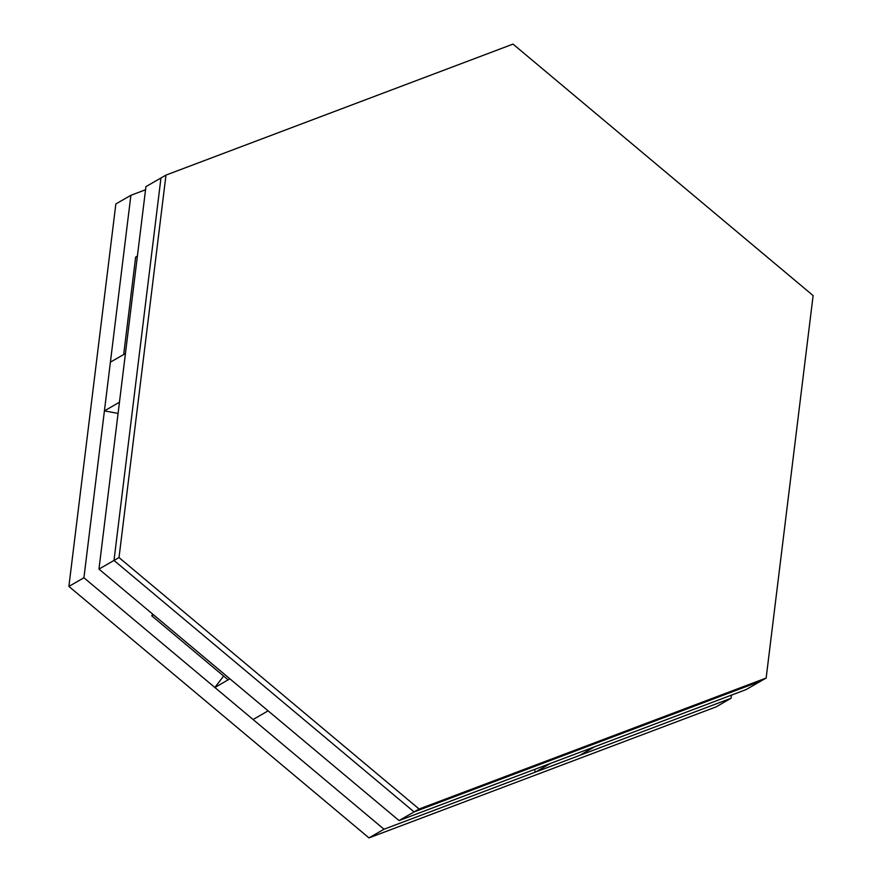 <?xml version="1.0" encoding="UTF-8"?>
<svg xmlns="http://www.w3.org/2000/svg" width="882" height="882" viewBox="0 0 882 882"><rect width="100%" height="100%" fill="white"/><g stroke="black" fill="none" stroke-linecap="round" stroke-linejoin="round"><path stroke-width="1.32" d="M761.133 680.926L414.088 811.914L113.999 560.434L160.965 177.977L165.981 175.088L119.015 557.556L419.104 809.026L766.149 678.049L813.116 295.58L513.026 44.1L813.116 295.58L766.149 678.049L419.104 809.026L119.015 557.556L165.981 175.088L513.026 44.1L165.981 175.088L160.965 177.977L113.999 560.434L119.015 557.556L113.999 560.434L160.965 177.977L113.999 560.434L414.088 811.914L419.104 809.026L414.088 811.914L113.999 560.434L414.088 811.914L761.133 680.926L766.149 678.049L761.133 680.926L414.088 811.914L399.05 820.58L98.96 569.099L145.927 186.631L160.965 177.977L145.927 186.631L98.96 569.099L113.999 560.434L98.96 569.099L399.05 820.58L414.088 811.914L761.133 680.926L746.095 689.592L399.05 820.58L746.095 689.592L761.133 680.926M137.394 256.1L125.431 353.517L123.678 354.52L135.641 257.103L137.394 256.1L135.641 257.103L123.678 354.52L125.431 353.517L137.394 256.1M462.08 796.788L550.478 763.426L462.08 796.788M368.974 837.9L68.884 586.42L115.851 203.951L130.889 195.297L83.922 577.765L384.012 829.234L83.922 577.765L130.889 195.297L145.541 189.762L130.889 195.297L115.851 203.951L68.884 586.42L83.922 577.765L68.884 586.42L368.974 837.9L384.012 829.234L731.057 698.257L731.443 695.126L731.057 698.257L384.012 829.234L368.974 837.9L716.019 706.912L731.057 698.257L716.019 706.912L368.974 837.9M535.44 772.092L534.525 769.799L535.44 772.092L550.478 763.426L594.677 746.745L550.478 763.426L535.44 772.092L579.639 755.4L594.677 746.745L579.639 755.4L535.44 772.092M253.079 719.514L268.117 710.848L229.904 678.82L268.117 710.848L253.079 719.514L214.866 687.486L229.904 678.82L228.14 679.835L151.715 615.779L152.873 614.269L151.715 615.779L153.468 614.776L229.904 678.82L153.468 614.776L151.715 615.779L228.14 679.835L229.904 678.82L214.866 687.486L253.079 719.514M223.631 676.053L214.866 687.486L223.631 676.053M104.418 410.88L119.456 402.225L125.431 353.517L119.456 402.225L104.418 410.88L118.078 413.426L104.418 410.88L110.393 362.171L125.431 353.517L110.393 362.171L104.418 410.88"/></g></svg>

